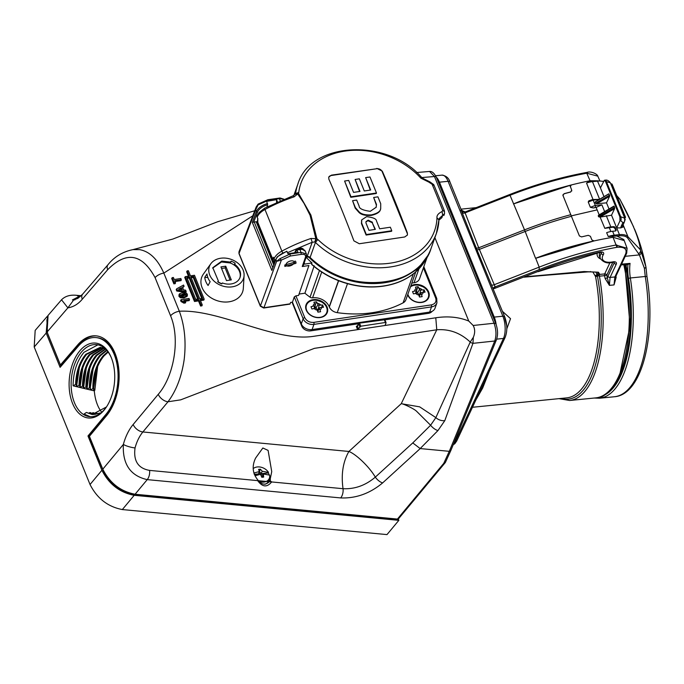 <?xml version="1.0" encoding="UTF-8"?>
<svg xmlns="http://www.w3.org/2000/svg" width="684" height="684" viewBox="0 0 684 684"><rect width="100%" height="100%" fill="white"/><g stroke="black" fill="none" stroke-linecap="round" stroke-linejoin="round"><path stroke-width="1.03" d="M274.643 262.476L273.378 260.698A14.475 7.558 -22.1 0 1 273.429 257.235L274.079 258.843A2.898 2.24 19.5 0 0 275.455 260.305M306.338 256.628L307.142 256.509L312.186 242.264L310.998 238.459A98.41 51.42 157.9 0 0 281.876 251.131L264.973 209.509A2.898 0.513 61.6 0 1 264.717 208.107L259.125 212.493L257.124 215.862A2.898 2.24 19.5 0 0 257.184 217.221L257.834 218.82A14.475 7.558 157.9 0 0 257.782 222.283L257.817 218.418M295.146 260.946A5.788 3.027 -22.1 0 1 295.009 261.544A5.788 3.027 -22.1 0 1 294.607 262.331L293.838 263.477A4.343 2.266 -22.1 0 1 287.477 266.059A4.343 2.266 -22.1 0 1 286.126 264.075A4.343 2.266 -22.1 0 1 291.051 260.886A4.343 2.266 -22.1 0 1 294.137 262.887A4.343 2.266 -22.1 0 1 293.838 263.477M287.477 266.059L286.126 265.777A5.788 3.027 -22.1 0 1 284.792 265.178M365.641 177.618L370.677 190.015L364.29 190.973L359.365 178.832L355.116 179.465L359.972 191.426L353.568 192.384L348.712 180.422L344.591 181.029L350.986 196.787L376.474 192.991L369.976 176.976L365.641 177.618L370.309 190.075M376.474 192.991L376.294 193.512L350.798 197.3L350.986 196.787M344.591 181.029L350.798 197.3M355.116 179.465L359.596 191.486M376.482 204.43L376.191 207.235L370.258 211.313C362.853 210.33 359.143 208.594 359.134 206.106L356.68 200.07L352.568 200.686L355.398 207.645L359.134 211.886C361.46 214.237 365.547 215.238 371.386 214.887C377.32 213.502 380.424 211.416 380.697 208.62L380.723 203.729L377.927 196.838L373.661 197.479L376.482 204.43L376.097 207.491M380.501 209.176L380.697 208.62M373.661 197.479L376.303 204.952M352.568 200.686L355.21 208.167L358.946 212.399C361.28 214.759 365.359 215.759 371.198 215.409C377.141 214.024 380.244 211.929 380.509 209.142M374.977 229.414L372.276 222.77L367.983 220.684L365.94 221.855M372.293 222.796L372.472 222.274L368.172 220.171L366.017 221.59L365.931 222.856L368.975 230.354L375.354 229.354L372.276 222.77M376.465 220.923C376.439 218.871 373.148 217.444 366.59 216.657L361.725 219.889L361.622 223.001L366.308 234.544L391.778 230.747L390.35 227.216L379.671 228.807L376.465 220.923M391.778 230.747L391.599 231.269L366.12 235.057L366.308 234.544M361.639 220.154L361.443 223.548L366.12 235.057M297.779 193.982L295.411 194.196L298.335 193.427L294.103 196.847L293.427 196.077M264.717 208.107L293.436 195.624L295.599 193.581L295.411 194.196L295.599 193.581L298.754 192.401L298.489 193.367L310.912 215.092L316.914 238.742L310.998 238.459M287.519 252.661L312.186 242.264L314.802 241.956L315.88 238.562M274.207 259.108L274.891 261.827M294.684 252.747A0.872 0.453 -22.1 0 0 294.701 252.695L295.787 250.361A92.622 48.393 -22.1 0 1 296.446 250.062M316.735 238.759L314.802 241.956L315.435 242.427L310.1 257.475A73.521 56.858 19.5 0 0 379.569 282.612A73.521 56.858 19.5 0 0 431.057 248.446L436.392 233.398A73.521 56.858 -160.5 0 0 438.923 219.966L436.982 217.854C436.648 215.426 438.359 213.331 442.095 211.544L442.676 215.4L441.864 217.683L438.974 220.103L441.864 217.683M298.754 192.401A70.905 54.84 -160.5 0 1 347.327 150.779A70.905 54.84 -160.5 0 1 420.865 178.156A2.898 1.043 -42.3 0 1 422.182 178.045L429.894 181.858L433.767 184.629L439.154 197.685L444.463 210.971L444.523 213.673L439.205 218.47L438.974 219.402M429.287 182.423L433.767 185.355M297.762 249.48A92.622 48.393 -22.1 0 1 300.798 248.172L301.311 248.121A19.101 9.978 -22.1 0 1 303.174 248.899L302.926 249.284M297.762 194.094L303.978 203.268L310.083 215.298L315.794 238.485M300.062 248.48L299.592 249.207M376.867 168.384L382.288 171.162A723.048 259.569 81.5 0 1 407.356 232.902L407.416 235.014L404.723 236.98L359.297 243.743L353.91 240.862A723.048 259.569 -98.5 0 0 328.842 179.123L328.739 177.139L331.441 175.147L376.739 168.734L331.312 175.497A4.343 3.36 19.5 0 0 328.679 177.31M407.348 235.185A4.343 3.36 19.5 0 0 407.211 233.312L382.142 171.573A4.343 3.36 19.5 0 0 376.739 168.734M420.865 178.156L430.475 182.927M47.623 315.974L46.187 333.065L60.106 367.342L78.087 346.455A43.126 25.958 95.4 0 1 95.982 337.588A43.126 25.958 95.4 0 1 117.554 367.83A43.126 25.958 95.4 0 1 105.755 414.598L87.98 435.982L101.899 470.259C108.961 484.186 119.726 492.54 134.192 495.31L122.342 509.563L386.99 534.597L398.84 520.344L398.31 519.028M122.342 509.563C107.875 506.793 97.111 498.448 90.04 484.52L101.899 470.259M46.187 333.065L34.2 346.993L90.04 484.52M34.2 346.993L35.175 330.406L47.162 316.478M46.888 319.667L47.487 333.185L60.722 365.769M96.606 335.912A44.862 27.001 -84.6 0 0 78.446 345.172L60.474 366.06L60.705 366.65M103.994 410.255A37.629 22.649 95.4 0 1 72.555 403.423A37.629 22.649 95.4 0 1 79.848 350.798A37.629 22.649 95.4 0 1 111.244 357.51A37.629 22.649 95.4 0 1 106.584 406.758A37.629 22.649 95.4 0 1 103.994 410.255M111.449 358.014A36.184 21.777 -84.6 0 0 96.478 344.616A36.184 21.777 -84.6 0 0 81.464 352.055A36.184 21.777 -84.6 0 0 71.564 391.291A36.184 21.777 -84.6 0 0 89.664 416.659A36.184 21.777 -84.6 0 0 104.678 409.22A36.184 21.777 -84.6 0 0 106.875 406.305M96.641 369.086L93.793 387.554L93.905 390.786L94.811 390.299L93.905 390.786M94.315 390.88A36.184 21.777 -84.6 0 0 101.326 411.785M106.388 407.006L92.152 414.53L86.423 412.443L84.038 414.068L90.271 416.701M97.915 344.83L83.987 352.294C76.873 361.032 73.248 372.207 73.085 385.819L75.591 384.425L76.446 384.639C76.839 372.267 80.242 362.169 86.68 354.329L100.685 347.387M76.446 384.639L76.112 386.554L73.085 385.819M79.378 367.453L76.54 386.657L79.036 385.28L79.9 385.494C80.173 372.942 83.585 362.665 90.134 354.663L102.395 347.72M79.9 385.494L79.575 387.392L76.54 386.657M82.832 367.787L80.011 387.495L82.49 386.127L83.354 386.34C83.516 373.618 86.928 363.161 93.58 354.987L104.079 348.293M83.354 386.34L83.038 388.221L80.011 387.495M86.287 368.112L83.474 388.324L85.945 386.964L86.817 387.178C86.859 374.285 90.262 363.657 97.034 355.312L105.627 349.148M86.817 387.178L86.517 389.051L83.474 388.324M89.741 368.437L86.945 389.153L89.407 387.802L90.279 388.016C90.203 374.952 93.605 364.153 100.488 355.637L106.849 350.447M90.279 388.016L89.989 389.871L86.945 389.153M93.186 368.762L90.339 387.229L90.425 389.974L92.879 388.632L93.742 388.845C93.554 375.61 96.948 364.649 103.942 355.962L108.149 352.106M93.742 388.845L93.469 390.684L90.425 389.974M97.675 366.359L94.811 390.299M95.982 337.588L96.906 337.682A43.126 25.958 95.4 0 1 118.477 367.915A43.126 25.958 95.4 0 1 106.678 414.684L88.894 436.067L103.198 470.387C109.893 483.819 120.222 491.83 134.192 494.412L398.02 519.378L445.369 462.461L450.97 450.217L496.396 339.922A2.898 2.069 -157.6 0 1 494.729 341.008C496.558 335.699 496.336 329.773 494.045 323.25L434.468 176.523L429.543 171.462L416.624 172.513M88.894 436.067L87.98 435.982M134.192 495.31L398.84 520.344M398.447 518.865L398.02 519.378M92.879 388.632C92.716 375.448 96.119 364.529 103.079 355.885L107.824 351.653M89.407 387.802C89.365 374.781 92.776 364.033 99.625 355.56L106.533 350.097M85.945 386.964C86.022 374.114 89.433 363.537 96.17 355.227L105.327 348.883M99.924 412.982L98.359 413.469M82.49 386.127C82.678 373.447 86.09 363.042 92.716 354.902L103.66 348.13M97.889 413.666L95.948 412.837L94.837 413.589M97.436 413.837L95.948 412.837M79.036 385.28C79.335 372.771 82.747 362.537 89.271 354.577L101.967 347.617M96.093 414.239L93.563 412.743L91.699 413.435M95.649 414.342L92.767 412.708M75.591 384.425C76.001 372.096 79.412 362.041 85.816 354.252L100.249 347.335L105.379 348.908M94.324 414.53L90.382 412.614L88.569 413.281M93.888 414.564L89.595 412.58M92.588 414.564L86.423 412.443M398.9 518.327L397.43 519.062L135.081 494.241C120.615 491.471 109.85 483.118 102.788 469.19L89.424 436.281L106.311 415.975A44.862 27.001 -84.6 0 0 118.588 367.317A44.862 27.001 -84.6 0 0 96.145 335.861A44.862 27.001 -84.6 0 0 77.531 345.087L60.449 364.931L47.085 332.022L48.06 315.435L61.62 299.686M61.372 365.017L60.449 364.931M74.932 299.866L73.752 299.883L77.908 298.327L82.61 294.197L107.995 264.708C114.356 256.757 122.692 251.721 132.995 249.617L139.536 249.626C149.565 251.404 157.662 259.219 163.835 273.096A8.687 4.54 157.9 0 0 155.088 277.627C142.007 253.584 126.198 250.942 107.67 269.718L82.285 299.216C78.173 304.106 73.376 306.988 67.896 307.851L61.517 299.797C65.168 296.121 70.213 294.633 76.659 295.317L81.165 295.744M470.233 342.06L473.328 337.332L472.96 343.342L444.788 420.66A8.687 6.233 -158.1 0 1 435.853 417.616L470.233 342.06C460.452 332.903 449.294 328.816 436.768 329.791L314.443 348.344L180.713 399.841L167.99 401.773A8.687 5.207 -140.3 0 1 158.26 394.309C173.685 376.73 180.585 339.563 170.581 315.777L155.088 277.627M252.789 215.802L163.835 273.096L179.328 311.246C184.629 325.575 186.245 341.684 184.176 359.562C181.628 376.739 176.224 390.812 167.99 401.773L142.888 431.963A34.73 20.905 -84.6 0 0 135.047 447.926A8.687 1.881 -165 0 1 123.359 444.446A43.417 26.129 95.4 0 1 133.158 424.499L158.26 394.309M135.047 447.926C133.303 460.922 138.151 468.412 149.582 470.395A8.687 5.224 95.4 0 1 147.231 479.629C130.37 475.825 122.41 464.094 123.359 444.446L102.788 469.19M269.727 481.391L271.736 471.644L268.102 450.397L262.844 447.994L255.602 458.075C251.763 466.069 252.507 473.379 257.842 479.997L257.688 480.63L343.043 488.701C341.008 474.354 342.958 461.939 348.891 451.457C356.142 454.227 369.497 467.001 375.319 477.133L412.777 442.916L430.612 425.243L416.565 411.255C413.786 408.528 402.594 403.457 401.243 403.697L419.651 406.843L435.853 417.616L430.612 425.243A8.687 4.053 -135.3 0 0 437.957 430.561L420.164 448.567L449.26 451.32L450.944 450.277M340.692 497.926A8.687 5.224 95.4 0 0 343.043 488.701C354.799 489.265 365.564 485.409 375.319 477.133A8.687 4.181 47.5 0 0 382.647 482.895C369.916 493.506 355.937 498.516 340.692 497.926L147.231 479.629L135.081 494.241M412.777 442.916L420.164 448.567M444.788 420.66L437.957 430.561M80.173 296.659L78.993 296.54L72.418 299.925L73.752 299.883L67.896 307.851L47.085 332.022M107.995 264.708A8.687 5.284 40.7 0 0 107.67 269.718M149.582 470.395L257.688 480.63C262.374 487.17 267.025 487.606 271.659 481.946A1.445 0.889 -142.1 0 0 269.658 481.459L269.658 481.459A1.445 0.889 -142.1 0 0 269.59 481.562M270.385 480.288L269.658 481.459C265.546 485.426 261.613 484.939 257.842 479.997M253.208 468.378A11.363 8.396 -154.4 0 1 253.773 468.189M269.71 475.876A11.363 8.396 -154.4 0 1 269.958 481.04M264.913 484.298A10.132 7.49 25.6 0 0 268.974 480.065L269.564 477.654A9.61 7.105 -154.4 0 1 259.74 481.784M269.231 474.961A9.764 7.216 25.6 0 0 269.009 474.363A9.764 7.216 25.6 0 0 268.316 473.003L261.091 473.687L259.27 471.19M253.208 468.625A9.61 7.105 -154.4 0 1 268.496 472.362L268.316 473.003M262.365 477.201L263.366 474.012L269.607 475.106A9.61 7.105 -154.4 0 1 269.564 477.654M359.827 326.79L358.715 324.054A0.872 0.453 -22.1 0 1 359.673 323.489L360.776 326.217L357.604 329.645L313.452 336.34C274.592 342.239 219.692 309.014 179.328 311.246A8.687 4.54 157.9 0 0 170.581 315.777M357.416 325.687L358.749 323.549A0.872 0.641 -148.1 0 1 359.22 323.293L359.356 323.147A0.872 0.872 0 0 0 358.749 323.549A0.872 0.641 -148.1 0 0 358.715 324.054L357.381 326.191A0.872 0.453 -22.1 0 1 356.432 326.755L357.604 329.645L435.785 317.786C447.909 315.948 458.904 317.043 468.762 321.061L473.174 325.481C475.098 329.03 475.149 332.98 473.328 337.332M397.43 519.062L443.762 463.333L445.181 462.752M468.762 321.061L434.887 237.647M292.059 302.225L301.764 326.14A7.233 5.6 19.5 0 0 310.767 330.859L358.63 323.737M384.878 319.83L428.338 313.358A7.233 5.6 19.5 0 0 432.16 311.297M187.45 295.471L184.278 297.001L180.824 296.813L179.413 295.411L179.593 293.769L182.525 292.632L185.988 292.82L187.39 294.223L187.1 296.377L183.876 297.942L180.371 297.745L178.926 296.3L179.105 294.607M181.046 301.533L180.619 300.473L181.132 299.643L189.015 298.472L189.502 299.678L183.688 300.541L185.723 302.012L184.338 302.217L183.885 303.157L181.046 301.533L181.525 300.601L181.132 299.643M189.502 299.678L189.169 300.601L184.868 301.242M185.723 302.012L185.432 302.935L183.885 303.157M176.78 291.025L176.215 289.623L176.72 288.776L183.56 285.048L184.073 286.314L182.457 287.169L183.56 289.888L185.646 290.187L186.168 291.469L185.851 292.427L176.78 291.025L177.259 290.093L176.72 288.776M184.073 286.314L182.705 287.776M181.388 279.713L174.711 280.705L175.531 282.723L174.334 282.902L172.206 277.661L173.403 277.482L174.223 279.508L180.901 278.508L181.063 280.637L175.053 281.534M175.531 282.723L175.207 283.655L173.873 283.851L171.693 278.491L172.206 277.661M185.261 276.652L184.74 277.482L194.487 301.49L198.497 300.892L200.592 306.039L201.925 305.842L202.25 304.91L200.164 299.763L204.174 299.164L194.47 275.276L190.46 275.874L188.374 270.727L187.177 270.907L189.263 276.054L185.261 276.652L194.957 300.541L198.967 299.943L201.053 305.09L200.592 306.039M187.177 270.907L186.664 271.736L188.459 276.174M200.498 300.592L203.841 300.096L204.174 299.164M244.085 275.567L243.324 288.272A21.708 16.792 -160.5 0 1 225.164 302.046A21.708 16.792 -160.5 0 1 202.096 287.631A21.708 16.792 -160.5 0 1 203.387 274.113L210.809 263.767A18.092 13.988 19.5 0 0 209.732 275.019A18.092 13.988 19.5 0 0 228.952 287.041A18.092 13.988 19.5 0 0 244.085 275.567A18.092 13.988 19.5 0 0 243.128 270.052A18.092 13.988 19.5 0 0 227.781 258.441A18.092 13.988 19.5 0 0 210.809 263.767M204.773 277.328A19.947 15.433 19.5 0 0 205.798 281.509A19.947 15.433 19.5 0 0 208.09 285.493L210.15 281.68A18.921 14.629 -160.5 0 1 207.979 277.901A18.921 14.629 -160.5 0 1 207.004 273.951L204.773 277.328L207.85 277.559M357.612 325.379L356.432 326.755M356.338 326.268A0.872 0.53 -178.3 0 0 357.339 325.952L357.937 325.345L357.339 325.952L358.553 329.081M429.663 312.075A8.687 6.712 19.5 0 0 435.067 308.116L436.905 302.935A8.687 6.712 -160.5 0 1 431.501 306.894L313.93 324.396A8.687 6.712 -160.5 0 1 303.132 318.727L294.274 296.916L292.461 302.166L301.285 323.917A8.687 6.712 19.5 0 0 312.092 329.577L429.663 312.075L431.501 306.894A1.445 0.522 81.5 0 0 431.347 304.884C435.238 303.927 436.691 301.687 435.708 298.173A1.445 0.752 -22.1 0 1 436.743 298.489L436.905 302.935M292.461 302.166L290.589 302.439L290.11 303.833A1.445 0.522 -98.5 0 0 290.11 303.833L263.938 307.732L260.339 305.833L238.99 253.268L238.955 251.857L238.981 253.619L255.679 209.791L256.175 207.004L238.955 251.857M263.16 307.458L263.938 307.74L281.372 260.091L276.618 261.348L260.33 306.193L263.682 308.022L289.854 304.132A1.445 0.522 -98.5 0 0 290.101 303.841M289.93 253.456L290.324 256.013L301.379 254.362L300.071 249.523A7.233 3.779 -22.1 0 1 302.26 249.438A7.233 3.779 -22.1 0 1 305.235 251.122L306.406 253.986L301.225 252.362L290.161 254.012L279.927 258.672L276.618 261.348L275.9 259.578L271.839 270.419L275.883 259.159A0.872 0.667 -159.5 0 0 275.9 259.578A11.577 6.053 -22.1 0 1 277.345 257.21A11.577 6.053 -22.1 0 1 287.066 251.558L287.955 253.755L297.925 252.268L296.993 249.976L300.071 249.523L296.993 249.976M295.539 252.618L296.685 249.634M272.736 267.555L254.251 222.035A1.445 0.752 157.9 0 0 253.713 222.18L252.336 222.403L271.839 270.419M254.251 222.035L256.192 221.744L273.728 264.922M257.227 222.411A1.445 0.752 157.9 0 0 257.227 222.069A1.445 0.752 157.9 0 0 256.192 221.744M266.88 206.953L267.658 204.755L266.683 201.344L276.567 199.668L276.558 202.25M276.567 199.668L277.447 201.848M267.572 203.541A11.577 6.053 157.9 0 0 257.851 209.193A11.577 6.053 157.9 0 0 256.406 211.561L255.679 209.791L258.099 204.892L268.35 200.301L279.414 198.659L283.689 199.215M284.852 264.964L284.843 266.418L295.941 263.314L295.958 261.861L284.852 264.964M306.398 253.986L306.415 256.406L303.286 265.478L302.251 266.521L308.92 265.529L298.575 295.445L308.92 265.529M304.218 262.776L304.756 264.109L311.981 262.938L311.579 264.118A72.94 56.413 -160.5 0 0 383.587 285.963A72.94 56.413 -160.5 0 0 427.825 255.534L415.47 272.104M304.756 264.109L303.867 263.776M306.141 257.201A72.94 56.413 19.5 0 0 311.981 262.938M418.933 266.734A72.94 56.413 -160.5 0 1 384.733 282.723A72.94 56.413 -160.5 0 1 308.347 256.688M412.811 274.216L415.043 272.531M338.648 280.722L329.337 306.988A8.687 6.712 19.5 0 0 337.229 312.648L347.506 283.655L348.165 283.843L344.146 282.663C331.808 278.687 320.976 272.6 311.647 264.4M337.229 312.648A104.199 80.584 19.5 0 0 372.19 312.716A104.199 80.584 19.5 0 0 403.107 302.841A8.687 6.712 19.5 0 0 405.928 299.703L415.786 271.881M299.481 294.009L304.91 293.197A69.759 53.95 19.5 0 0 310.049 297.181A2.898 2.24 19.5 0 0 312.571 297.831A13.603 10.525 -160.5 0 1 329.243 306.748L329.337 306.988M314.195 265.76L304.91 293.197M411.768 283.236A13.603 10.525 -160.5 0 1 414.025 282.723A8.687 6.712 19.5 0 0 419.54 278.756L427.543 256.158M298.575 295.445L295.907 295.839L294.274 296.916M295.907 295.839L304.773 317.658C306.594 321.053 309.587 322.626 313.776 322.386A1.445 0.522 81.5 0 1 313.93 324.396L312.092 329.577M410.827 285.895A11.286 8.73 -160.5 0 1 414.598 284.578A11.286 8.73 -160.5 0 1 425.756 287.973A11.286 8.73 -160.5 0 1 428.859 297.266A11.286 8.73 -160.5 0 1 421.84 302.413A11.286 8.73 -160.5 0 1 407.681 294.753M320.3 317.53A11.286 8.73 -160.5 0 1 309.142 314.136A11.286 8.73 -160.5 0 1 306.039 304.842A11.286 8.73 -160.5 0 1 313.058 299.695A11.286 8.73 -160.5 0 1 324.216 303.089A11.286 8.73 -160.5 0 1 327.32 312.383A11.286 8.73 -160.5 0 1 320.3 317.53M327.029 308.937A11.286 8.73 -160.5 0 1 327.114 312.896M428.569 293.821A11.286 8.73 -160.5 0 1 428.654 297.779M426.346 300.156A10.132 7.832 -160.5 0 1 425.32 301.276M324.806 315.273A10.132 7.832 -160.5 0 1 323.78 316.393M305.876 305.372A11.286 8.73 -160.5 0 1 308.441 302.354M306.27 310.185A10.132 7.832 -160.5 0 1 306.175 308.664M407.809 295.069A10.132 7.832 -160.5 0 1 407.741 294.59M410.494 286.835A10.782 8.336 -160.5 0 1 414.692 285.194A10.782 8.336 -160.5 0 1 418.83 285.288A10.782 8.336 -160.5 0 1 422.917 286.733A10.782 8.336 -160.5 0 1 428.663 295.685A10.782 8.336 -160.5 0 1 421.609 302.225A10.782 8.336 -160.5 0 1 421.053 302.294A10.782 8.336 -160.5 0 1 410.486 298.549L411.212 299.267A9.003 6.96 19.5 0 0 412.845 300.584M417.933 302.388A9.003 6.96 19.5 0 0 420.036 302.396L421.053 302.294M420.822 296.822L422.139 296.642L421.07 293.274A0.872 0.675 -160.5 0 1 421.592 292.461L425.055 292.145L424.14 289.879L420.617 290.067A0.872 0.675 -160.5 0 1 419.531 289.494L418.104 286.716L416.787 286.878L415.453 287.109L416.727 289.913A0.872 0.675 -160.5 0 1 416.205 290.717L412.537 291.606L413.452 293.872L417.18 293.12A0.872 0.675 -160.5 0 1 418.257 293.684L419.489 297.036L420.822 296.822M418.993 288.169A4.343 3.36 -160.5 0 1 422.165 289.836M424.14 289.879L423.157 292.23A4.343 3.36 -160.5 0 1 421.609 294.599M410.486 298.549A10.782 8.336 -160.5 0 1 407.869 294.231M418.796 295.018A4.343 3.36 -160.5 0 1 415.633 293.351M414.658 290.948A4.343 3.36 -160.5 0 1 416.188 288.588M308.946 313.665A10.782 8.336 -160.5 0 1 313.152 300.31A10.782 8.336 -160.5 0 1 317.291 300.404A10.782 8.336 -160.5 0 1 321.377 301.849A10.782 8.336 -160.5 0 1 327.123 310.793A10.782 8.336 -160.5 0 1 320.069 317.342A10.782 8.336 -160.5 0 1 319.513 317.41A10.782 8.336 -160.5 0 1 308.946 313.665L309.672 314.383A9.003 6.96 19.5 0 0 311.305 315.7M316.393 317.504A9.003 6.96 19.5 0 0 318.496 317.513L319.513 317.41M319.283 311.938L320.599 311.759L319.531 308.381A0.872 0.675 -160.5 0 1 320.052 307.578L323.515 307.261L322.6 304.996L319.077 305.175A0.872 0.675 -160.5 0 1 317.992 304.611L316.564 301.832L315.247 301.995L313.913 302.225L315.187 305.03A0.872 0.675 -160.5 0 1 314.666 305.833L310.998 306.723L311.913 308.988L315.64 308.236A0.872 0.675 -160.5 0 1 316.718 308.8L317.949 312.152L319.283 311.938M317.453 303.286A4.343 3.36 -160.5 0 1 320.625 304.944M322.6 304.996L321.617 307.347A4.343 3.36 -160.5 0 1 320.069 309.715M317.256 310.126A4.343 3.36 -160.5 0 1 314.093 308.467M313.118 306.064A4.343 3.36 -160.5 0 1 314.649 303.705M318.47 309.399L318.18 309.442A1.89 1.462 -160.5 0 1 316.906 309.262M317.992 304.611L315.828 308.21A1.89 1.462 -160.5 0 1 315.828 308.21L315.153 306.56M315.204 305.081L316.564 301.832M420.01 294.282L419.719 294.325A1.89 1.462 -160.5 0 1 418.446 294.146M419.531 289.494L417.368 293.094A1.89 1.462 -160.5 0 1 417.368 293.094L416.693 291.444M416.744 289.965L418.104 286.716M360.776 326.217L385.434 322.48L384.357 319.813L359.356 323.147L384.357 319.813A0.872 0.453 157.9 0 1 384.972 320.009A0.872 0.872 0 0 0 384.04 319.471L383.904 319.625M386.05 322.891L385.434 322.48L386.05 322.891L385.212 324.951L385.819 325.362L385.212 324.951M184.278 297.001L183.876 297.942M178.943 294.838L179.593 293.769M180.61 295.231L181.79 295.941L183.808 295.796L186.202 294.402L185.022 293.692L183.004 293.829L180.61 295.231L180.593 294.727M186.185 294.975L186.202 294.402L185.706 295.291L184.603 294.633L180.627 295.266M185.022 293.692L184.603 294.633M183.004 293.829L182.611 294.77M179.413 295.411L178.926 296.3M180.824 296.813L180.371 297.745M490.077 369.36L482.639 388.119L475.235 401.098M595.995 272.412L597.235 275.011L599.535 274.421A1.736 0.727 -95.7 0 0 599.406 276.182L597.363 275.438L597.448 276.165L595.576 276.627L592.985 272.155M546.713 275.173L588.95 271.813M502.492 311.382L510.538 318.667L506.827 328.782M493.352 288.87A2.898 2.146 -154.9 0 1 494.455 288.503L538.419 271.291A225.036 117.58 -22.1 0 1 599.774 252.114A4.6 2.403 -22.1 0 1 603.339 254.67A12.765 6.669 157.9 0 0 602.826 255.602A12.765 6.669 157.9 0 0 612.719 261.895A4.6 2.403 -22.1 0 1 616.275 264.161L610.077 277.43L609.41 285.373L605.109 278.499L604.579 275.669L599.406 276.182A102.027 42.707 84.3 0 1 592.216 379.569A102.027 42.707 84.3 0 1 569.618 400.491L558.965 398.644M464.906 212.339L479.022 248.591L495.173 286.887A5.788 3.027 -22.1 0 1 495.028 287.271L494.455 288.503L538.419 271.291M615.951 276.148L616.147 277.439L614.035 284.912L614.865 276.96L625.698 253.781C627.211 248.899 624.295 246.736 616.959 247.292A227.379 118.802 157.9 0 0 539.18 269.667L495.173 286.887A2.898 2.274 -163.1 0 0 493.335 288.323A2.898 2.146 -154.9 0 1 495.028 287.271M525.158 276.763L584.068 271.548L598.423 272.206L599.62 274.045L597.927 273.19L597.91 272.6M461.238 209.791L464.299 212.143M616.797 244.94A1.71 0.624 81.8 0 1 616.959 247.292L613.035 237.262L624.227 240.606L627.083 248.275L615.925 245.06A229.114 119.709 157.9 0 0 539.189 267.128L539.18 269.667M599.62 274.045L599.441 274.438A1.736 0.684 -97 0 0 599.364 276.191M598.423 272.206L589.753 271.873A1.736 1.035 95 0 0 590.463 271.514M634.47 228.892A103.412 43.289 -95.7 0 1 645.952 267.068A2.898 0.872 166.4 0 1 644.371 268.205L639.395 254.901A2.898 2.471 -21.4 0 0 641.259 251.857L645.952 267.068A2.898 0.59 -11.2 0 1 645.97 267.111L641.259 251.857M645.97 267.111A2.898 2.898 0 0 1 646.021 267.529A2.898 0.65 177.1 0 1 644.371 268.205L645.26 276.481L646.961 276.541C656.478 334.416 642.37 394.848 614.42 396.746A102.754 43.006 -95.7 0 0 645.26 276.481L630.34 277.969A102.754 43.006 84.3 0 1 599.509 398.233L594.199 398.037M626.792 264.426L626.134 265.845A101.309 42.399 84.3 0 1 628.459 278.354A101.309 42.399 84.3 0 1 603.074 395.685M626.134 265.845L625.347 265.922A101.309 42.399 84.3 0 1 607.572 392.693M626.014 264.494L625.347 265.922M619.901 199.309A2.898 2.471 158.5 0 1 620.003 199.454L633.7 227.088L620.012 199.463L616.84 195.855M623.081 224.72L627.98 236.775L640.421 249.814A2.898 2.642 -7 0 1 640.677 250.378A2.898 2.471 158.5 0 1 638.822 253.431A2.898 2.428 -41.8 0 0 640.421 249.814C639.454 239.571 632.64 222.804 619.995 199.506A2.898 2.428 -41.8 0 0 619.619 198.907L616.72 195.573M623.415 226.917L620.679 227.909L621.106 226.43A2.898 2.146 25.1 0 0 622.773 225.369L623.415 226.917L622.611 225.959L624.586 221.496L624.731 218.196L620.696 216.743A2.898 1.24 -95.8 0 1 620.798 220.787L619.969 220.872L619.866 216.828L620.696 216.743L606.306 181.311A2.898 1.214 -94.9 0 0 605.212 180.183C606.947 179.738 608.666 180.61 610.359 182.808L605.468 181.388L604.365 180.26L600.441 187.878L604.006 196.659M611.53 215.203L600.116 217.102A229.354 120.675 158.4 0 0 600.013 217.119L598.62 216.768L598.226 215.811L614.181 206.337L613.659 206.388L614.181 206.337L614.591 208.671L611.53 215.203L616.686 227.892L620.679 227.909M612.086 184.543A1.154 0.607 157.9 0 0 612.112 184.21A1.154 0.607 157.9 0 0 611.368 183.945L610.846 183.996L624.21 216.922L624.74 216.871A1.154 0.607 -22.1 0 1 625.484 217.144A1.154 0.607 -22.1 0 1 625.458 217.469M624.62 218.102L624.21 216.922L624.731 218.196M625.219 256.312L639.395 254.901L627.502 237.861A13.603 7.105 157.9 0 0 619.456 235.852L608.264 236.536L606.64 232.671A14.475 7.558 -22.1 0 1 612.616 231.269L614.198 235.159L619.43 234.638L616.686 227.892L619.969 220.872M605.468 181.388L619.866 216.828M608.649 194.034L609.632 195.137L609.572 196.325L596.756 203.746L595.61 203.268L595.208 202.276L595.892 201.609L608.649 194.034M596.756 203.746L606.52 202.849L609.572 196.325M606.52 202.849L609.016 209.013M613.471 226.669L610.855 226.926A14.475 7.558 -22.1 0 0 604.827 228.345L613.24 227.156L614.916 228.371L615.745 230.44L616.079 229.738L615.241 227.678A1.445 1.077 25.1 0 0 613.471 226.669L613.24 227.156M612.616 231.269L615.232 231.012A1.445 1.077 25.1 0 0 616.079 229.738M599.338 199.437L593.156 200.096L588.231 202.011L588.821 200.831L592.592 199.54L599.329 199.352M590.36 207.312L595.319 205.439L601.886 204.832L596.132 207.414L593.344 207.953L590.36 207.312L588.231 202.011M621.371 264.178L630.067 263.383L628.459 264.272L620.91 264.956M612.864 262.169L606.819 275.105L604.579 275.669A1.736 0.727 -95.7 0 1 604.699 273.908L609.991 262.588M603.391 181.559A14.475 7.558 157.9 0 0 597.696 181.132L592.464 181.653A14.475 7.558 157.9 0 0 586.539 183.03L588.009 182.124L592.464 181.653L599.62 199.266M586.539 183.03L593.114 199.745M598.226 215.811L599.141 215.007L598.226 215.811M600.116 217.102L604.827 228.345M596.132 207.414L599.235 214.99M616.951 236.1L623.834 239.58L624.227 240.606M599.535 274.421L604.699 273.908A1.736 1.291 -154.9 0 1 606.819 275.105L607.358 277.978L605.109 278.499M607.956 276.242L607.358 277.978L609.41 285.373L614.035 284.912L615.865 276.327A1.71 1.265 -154.9 0 1 614.865 276.96L610.077 277.43A1.736 1.291 -154.9 0 1 607.956 276.242L614.164 262.972A2.864 1.496 157.9 0 0 614.258 262.246M597.474 180.781L590.087 180.738A229.337 118.135 156.9 0 0 571.302 184.954L570.251 186.689L571.302 184.954L513.479 203.926A229.337 118.135 156.9 0 1 513.624 203.875L513.479 203.926M571.149 215.913L597.106 209.894M571.687 190.272L570.627 192.042L571.704 190.195L570.182 185.988M562.949 195.615L564.018 193.811A229.337 118.135 -23.1 0 1 570.627 192.042M571.756 190.981L571.704 190.195M570.653 191.939L564.043 193.709L562.975 195.487L579.399 235.937L581.58 236.903L588.266 235.322L590.429 236.322L591.865 239.922L594.037 240.93A229.337 121.487 158.9 0 0 535.709 258.261C552.056 251.883 571.499 246.103 594.037 240.93L535.563 258.321L525.175 231.466L479.356 249.395A2.898 1.471 157.1 0 1 476.936 249.686L462.264 212.989A2.898 1.556 158.4 0 0 465 212.886L510.016 195.273L508.913 195.12M562.915 194.786L562.975 195.487M612.71 236.407L613.035 237.262A229.337 121.487 158.9 0 0 594.037 240.93M597.235 275.011L597.363 275.438A1.445 0.59 -170.9 0 0 596.995 275.199L597.235 275.011M616.147 277.439L615.446 277.456M587.607 173.043A1.71 0.624 -98.2 0 0 587 172.402C590.617 170.88 597.474 174.001 597.79 176.147L586.752 173.214L586.692 172.744M590.429 181.551L586.752 173.214A229.114 119.709 157.9 0 0 510.016 195.273L513.624 203.875C529.792 197.069 549.021 190.759 571.302 184.954M587 172.402L586.718 172.445C560.863 177.165 535.05 184.586 509.281 194.701L465.197 211.946L461.469 210.347L459.922 210.45M570.918 214.665A229.884 120.119 157.9 0 0 524.525 229.867L525.175 231.466A229.884 120.119 157.9 0 1 571.567 216.264M472.482 407.271L566.711 397.874A99.137 41.493 -95.7 0 0 588.676 377.542A99.137 41.493 -95.7 0 0 595.576 276.627L596.995 275.199M595.046 275.532L597.192 274.763L597.927 273.19L597.534 272.548M462.478 212.245L462.906 212.074M463.154 211.972L461.469 210.347L449.952 181.978A2.898 1.513 157.9 0 0 448.088 181.311A15.92 6.66 -95.7 0 0 441.992 175.13L435.64 175.762M506.724 325.815L504.091 315.315M462.264 212.989L461.29 210.51M504.732 316.889C507.366 324.293 507.502 331.124 505.151 337.392A2.898 2.146 -154.9 0 1 503.458 338.452A15.92 6.66 -95.7 0 0 502.868 316.222A2.898 1.513 157.9 0 1 504.732 316.889L491.471 284.92A2.898 1.471 157.4 0 0 494.173 284.741L539.189 267.128L535.709 258.261M491.471 284.92L476.936 249.686M480.048 391.094L481.861 387.212M439.453 182.175L494.241 317.085L502.868 316.222L448.088 181.311L439.453 182.175A15.92 6.66 -95.7 0 0 436.298 177.173M496.199 324.755A15.92 6.66 -95.7 0 0 494.241 317.085M435.785 317.786L436.768 329.791L401.243 403.697L348.891 451.457L142.888 431.963A8.687 5.207 -140.3 0 1 133.158 424.499M184.338 302.217L181.525 300.601M186.168 291.469L177.259 290.093M182.218 289.691L181.414 287.725L178.669 289.178L182.218 289.691M181.414 287.725L179.755 289.341M181.311 289.563L180.961 288.699M174.334 282.902L173.873 283.851M198.967 299.943L198.497 300.892M201.053 305.09L202.25 304.91M198.548 298.917L189.682 277.08L186.869 277.499L195.735 299.336L198.548 298.917M190.879 276.9L199.745 298.746L202.558 298.327L193.692 276.481L190.879 276.9M201.754 298.446L193.221 277.43L191.212 277.73M193.692 276.481L193.221 277.43M189.682 277.08L189.212 278.029L187.202 278.328M197.744 299.036L189.212 278.029M194.957 300.541L194.487 301.49M263.366 474.012L263.665 477.099L261.835 477.27L260.493 474.286L254.995 475.773M261.69 476.91L262.211 476.432M262.87 475.047L260.818 474.927M260.108 474.354L258.92 472.499M259.347 471.438L260.416 469.215L262.254 471.267L268.496 472.362M260.638 474.576L262.254 471.267M264.802 474.072L261.091 473.687M258.142 474.816L259.373 471.541L258.586 469.386L260.416 469.215M254.243 474.328L258.219 473.961L255.081 474.858L255.397 475.636M253.841 473.046L259.373 471.541M212.647 268.119L221.479 261.972L230.166 262.964L231.098 261.143A15.92 12.312 19.5 0 1 235.176 263.28L234.552 264.238A14.475 11.192 19.5 0 1 240.067 277.371A14.475 11.192 19.5 0 1 222.377 282.971L221.753 283.937A15.92 12.312 19.5 0 1 217.683 281.799L218.307 280.833L217.914 281.953M230.474 262.1L221.787 261.1L212.784 267.701L218.307 280.833M221.873 283.757A14.475 11.192 -160.5 0 1 217.999 281.705M230.166 262.964A14.475 11.192 -160.5 0 1 234.244 265.101L234.552 264.238M230.422 263.058L231.098 261.143M239.904 277.798A14.475 11.192 19.5 0 0 234.244 265.101M226.498 280.62L231.312 279.901L225.737 266.187L220.932 266.897L226.498 280.62M230.072 280.089L225.13 267.914L221.556 268.444M225.13 267.914L225.737 266.187M282.672 252.747A2.898 0.513 -118.4 0 1 281.876 251.131A14.475 7.558 157.9 0 0 275.934 255.765A14.475 7.558 157.9 0 0 274.079 258.843M444.438 211.63L442.676 210.321A719.671 258.355 -98.5 0 0 437.367 197.009A719.671 258.355 -98.5 0 0 431.963 183.936M257.184 217.221A14.475 7.558 -22.1 0 1 259.031 214.143A14.475 7.558 -22.1 0 1 264.973 209.509A98.41 51.42 -22.1 0 1 294.103 196.847M376.465 204.371L376.286 204.892M371.386 214.887L371.198 215.409M359.134 211.886L358.946 212.399M368.172 220.171L367.983 220.684M361.631 223.027L361.443 223.548M361.622 223.001L361.434 223.514M442.676 210.321L442.095 211.544M310.912 215.092L310.083 215.298M306.304 256.731L310.1 257.475A2.898 2.24 19.5 0 0 307.142 256.509L306.911 256.543M436.982 217.854A70.905 54.84 -160.5 0 1 392.787 262.75A70.905 54.84 -160.5 0 1 317.88 239.511L316.914 238.742M317.88 239.511L315.435 242.427A73.521 56.858 -160.5 0 0 384.904 267.555A73.521 56.858 -160.5 0 0 436.392 233.398L439.205 218.47M431.057 248.446C419.215 289.332 345.463 294.813 310.1 257.62L310.254 257.62M295.377 194.23L295.599 193.581A73.521 56.858 -160.5 0 1 297.805 184.27L297.805 184.27C310.476 141.024 388.64 137.783 422.182 178.045M106.678 414.684L105.755 414.598M78.446 345.172L77.531 345.087M449.294 451.32L494.729 341.008L472.96 343.342L470.096 342.41M82.61 294.197A8.687 5.284 40.7 0 0 82.285 299.216M78.993 296.54L76.659 295.317M420.215 448.576L382.647 482.895M429.543 171.462C431.937 171.154 434.195 173.069 436.307 177.19A2.898 1.513 157.9 0 0 434.468 176.523L421.737 177.558M473.174 325.481L494.045 323.25A2.898 1.513 157.9 0 1 495.883 323.917C497.918 329.611 498.089 334.946 496.396 339.922M443.762 463.333L449.26 451.32M385.434 324.404L385.819 325.362M302.054 325.327L301.764 326.14M310.767 330.859L311.186 329.671M428.338 313.358L428.748 312.212M253.713 222.18L257.483 212.134A0.872 0.667 20.5 0 1 256.406 211.561L252.336 222.403M257.483 212.134A10.713 5.592 -22.1 0 1 258.817 209.945A10.713 5.592 -22.1 0 1 267.658 204.755M290.324 256.013L281.372 260.091L279.927 258.672M278.644 198.369L279.414 198.659L280.218 200.643M267.581 200.019L268.581 200.857M258.099 204.892L258.603 204.029M301.379 254.362C304.56 254.089 305.936 254.987 305.517 257.073L302.251 266.521M306.389 255.731L305.517 257.073M409.836 276.336A72.684 56.216 -160.5 0 1 383.493 286.109M383.373 286.126A72.684 56.216 -160.5 0 1 348.165 283.843M343.89 282.577A72.684 56.216 -160.5 0 1 311.716 264.452M413.367 273.891L403.107 302.841M310.049 297.181L319.479 270.556M312.571 297.831L321.711 272.052M338.486 280.654L329.243 306.748M418.95 268.846L414.025 282.723M304.773 317.658A1.445 0.752 157.9 0 0 303.132 318.727L301.285 323.917M313.776 322.386L431.347 304.884M435.708 298.173L423.396 267.863M318.18 309.442L319.077 305.175M314.11 308.467L314.666 305.833M317.709 311.408L319.531 308.381M419.719 294.325L420.617 290.067M415.65 293.351L416.205 290.717M419.249 296.292L421.07 293.274M384.964 320.232A0.872 0.453 157.9 0 0 384.972 320.009L386.058 322.668M560.94 398.447A100.582 42.1 -95.7 0 0 590.446 378.551A100.582 42.1 -95.7 0 0 597.448 276.165M612.719 261.895A1.736 0.504 78.6 0 1 612.505 262.228C607.76 263.827 603.733 262.63 600.407 258.637A14.501 7.575 -22.1 0 1 600.706 254.414A14.501 7.575 -22.1 0 1 601.296 253.354A2.864 1.496 157.9 0 0 601.407 253.148A2.864 1.496 157.9 0 0 601.501 252.422M599.774 252.114A1.736 0.445 77.1 0 1 599.603 252.43L601.467 252.311M603.339 254.67A1.736 1.197 -147.6 0 1 601.296 253.354L600.843 252.302M599.996 252.353A14.544 7.601 157.9 0 0 599.611 256.774L600.407 258.637M600.543 258.928A16.279 8.507 -22.1 0 1 597.226 252.986M616.275 264.161A1.736 1.291 -154.9 0 1 614.164 262.972L613.804 262.143M615.865 276.327L626.698 253.148A1.71 1.265 -154.9 0 1 625.698 253.781M584.068 271.548A1.736 0.752 84.9 0 1 583.666 271.907L524.089 277.174M624.783 264.605L630.084 325.841L619.396 376.32C610.564 391.718 602.689 398.9 595.773 397.883A102.027 42.707 -95.7 0 0 618.379 376.961A102.027 42.707 -95.7 0 0 623.791 264.691M627.989 264.315A24.607 10.294 84.3 0 0 628.459 278.354L630.34 277.969A23.153 9.696 -95.7 0 1 630.067 263.383M619.456 235.852L619.43 234.638A14.475 7.558 -22.1 0 1 627.98 236.775A0.872 0.727 -41.8 0 1 627.502 237.861M603.485 181.371L597.363 180.79L600.441 187.878M621.106 226.43L622.919 222.556A2.898 2.146 25.1 0 0 624.586 221.496M624.979 219.145A1.154 0.607 -22.1 0 1 625.193 219.342A1.154 0.607 -22.1 0 1 625.159 219.675M622.919 222.556L620.798 220.787M610.838 183.791L611.368 183.945L624.74 216.871L624.689 218.093M595.61 203.268L609.632 195.137M606.289 215.682L610.855 226.926M614.916 228.371L615.241 227.678M592.592 199.54A1.445 0.616 83.9 0 1 593.156 200.096L595.319 205.439A1.445 0.598 84.8 0 1 595.362 207.457L593.344 207.953M601.886 204.832L604.63 211.612M596.217 207.38L595.362 207.457M614.292 236.168L614.198 235.159A14.475 7.558 -22.1 0 0 608.264 236.536M598.62 216.768L614.642 207.483M614.591 208.671L600.013 217.119M609.273 227.498L610.829 231.525M476.252 248.01A2.898 1.556 158.7 0 0 478.706 247.796L524.525 229.867L513.624 203.883M505.151 337.392L456.724 440.958A2.898 2.146 -154.9 0 1 455.031 442.026L503.458 338.452L496.695 339.127M453.355 444.42A15.92 6.66 -95.7 0 0 455.031 442.026L454.313 442.095M361.725 219.889L361.537 220.41M444.523 213.673L443.865 215.546M293.838 195.462L297.805 184.27M273.378 260.698L257.782 222.283M260.33 306.193L238.981 253.619M286.741 251.225L277.379 256.714L275.883 259.159M305.235 251.122L301.892 249.104L299.754 249.181M257.227 222.069L274.164 263.767M283.834 199.155L280.047 197.984L267.829 199.737L258.124 204.08L256.167 207.013M347.823 283.749C359.929 287.032 371.797 287.827 383.433 286.134C395.395 284.313 405.561 280.072 413.94 273.438M436.743 298.489L423.815 266.674M418.83 285.288L422.917 286.733M317.291 300.404L321.377 301.849M315.238 305.295L315.042 308.322M319.573 307.843L317.496 310.775M416.778 290.178L416.582 293.214M421.113 292.735L419.036 295.659M538.111 271.685L599.603 252.43M460.982 209.159L476.209 207.637M612.505 262.228L614.223 262.134M626.698 253.148L627.083 248.275M583.666 271.907L589.753 271.873M620.012 199.463A2.898 2.898 0 0 0 619.619 198.907M624.843 218.495L624.937 220.445M610.359 182.808L610.752 183.774M624.56 218.589L625.484 217.144L612.112 184.21L610.701 183.645M605.212 180.183L604.365 180.26M595.439 201.754L608.837 193.794M646.021 267.529L646.961 276.541M614.42 396.746L599.509 398.233M597.363 180.79L588.009 182.124M613.847 206.141L598.56 215.221M569.618 400.491L595.773 397.883M597.79 176.147L599.808 180.704M481.69 387.58L480.202 390.752M456.724 440.958L454.869 443.668L453.193 444.822M449.952 181.978C448.815 178.079 446.165 175.797 441.992 175.13M436.307 177.19L495.883 323.917M132.995 249.617L172.642 239.126L217.726 221.719L254.73 210.749"/></g></svg>
